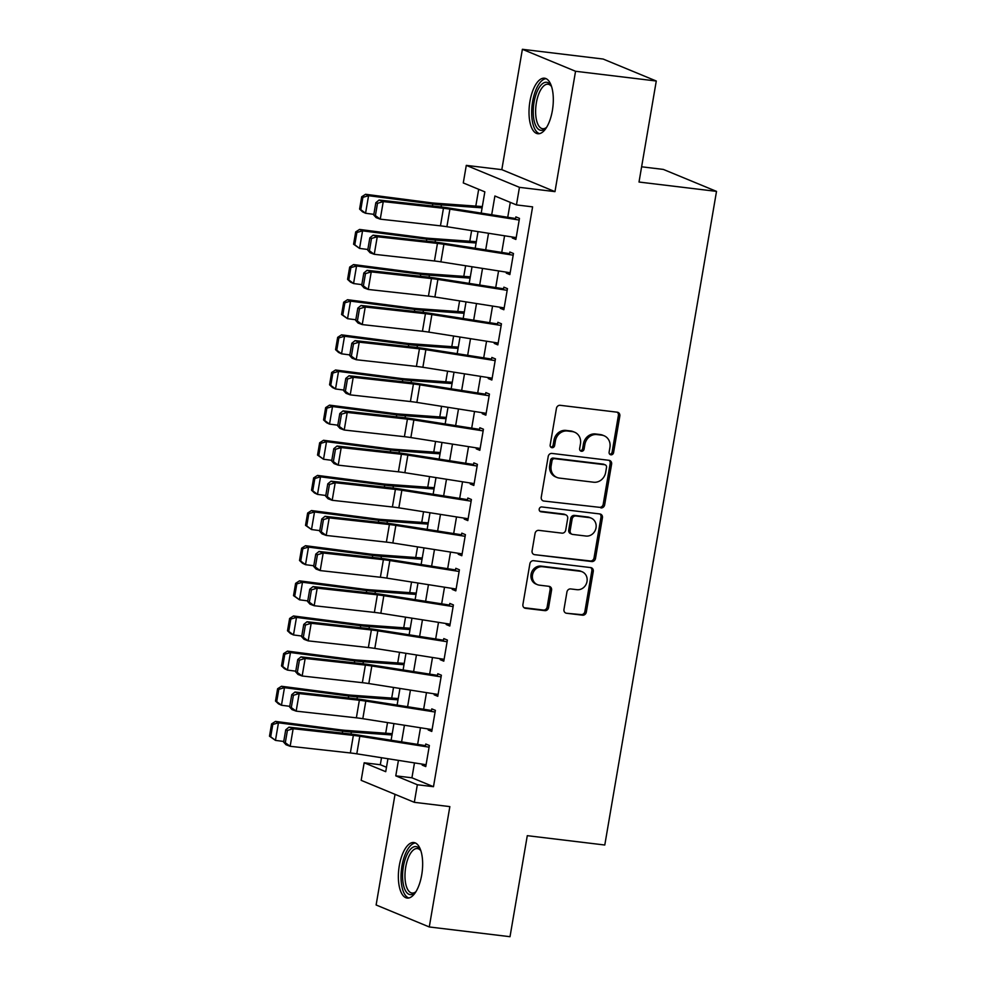 <?xml version="1.0" encoding="UTF-8"?>
<svg xmlns="http://www.w3.org/2000/svg" width="986" height="986" viewBox="0 0 986 986"><rect width="100%" height="100%" fill="white"/><g stroke="black" fill="none" stroke-linecap="round" stroke-linejoin="round"><path stroke-width="1.48" d="M610.938 454.817A2.465 2.219 112.5 0 0 613.563 452.673L619.824 416.03A3.525 3.168 112.5 0 0 617.248 412.197L560.196 405.308A3.525 3.168 112.5 0 0 556.437 408.377L550.176 445.031A2.465 2.219 112.5 0 0 551.975 447.706A2.465 2.219 112.5 0 0 554.613 445.561L555.414 440.816A11.265 10.143 112.5 0 1 567.443 431.005L572.2 431.585A11.265 10.143 112.5 0 1 574.616 432.213A11.265 10.143 112.5 0 1 580.458 443.836L579.645 448.581A2.465 2.219 112.5 0 0 581.457 451.268A2.465 2.219 112.5 0 0 584.082 449.123L584.895 444.378A11.265 10.143 112.5 0 1 596.924 434.567L601.682 435.134A11.265 10.143 112.5 0 1 604.098 435.763A11.265 10.143 112.5 0 1 609.94 447.397L609.126 452.143A2.465 2.219 112.5 0 0 610.938 454.817M609.742 454.238A2.465 2.219 112.5 0 0 612.121 452.081L618.395 415.426A3.525 3.168 112.5 0 0 617.248 412.197M550.792 447.126A2.465 2.219 112.5 0 0 553.171 444.969L553.984 440.224L555.414 440.816M580.261 450.688A2.465 2.219 112.5 0 0 582.652 448.519L583.465 443.786L584.895 444.378M421.712 874.927A27.965 11.758 -83.1 0 0 413.861 842.537A27.965 11.758 -83.1 0 0 399.305 865.659A27.965 11.758 -83.1 0 0 407.156 898.061A27.965 11.758 -83.1 0 0 421.712 874.927M552.37 110.605A27.965 11.758 -83.1 0 0 544.506 78.202A27.965 11.758 -83.1 0 0 529.95 101.336A27.965 11.758 -83.1 0 0 537.814 133.726A27.965 11.758 -83.1 0 0 552.37 110.605M563.967 609.422A3.525 3.168 112.5 0 0 566.543 613.255L582.553 615.19A3.525 3.168 112.5 0 0 586.313 612.121L593.264 571.424A3.525 3.168 112.5 0 0 590.688 567.591L533.636 560.701A3.525 3.168 112.5 0 0 529.876 563.77L522.913 604.48A3.525 3.168 112.5 0 0 525.501 608.313L544.827 610.642A3.525 3.168 112.5 0 0 548.586 607.573L551.568 590.158A3.525 3.168 112.5 0 0 548.992 586.325L539.404 585.166A9.416 8.48 112.5 0 1 537.382 584.636A9.416 8.48 112.5 0 1 532.76 573.79A9.416 8.48 112.5 0 1 542.559 566.716L580.113 571.239A9.416 8.48 112.5 0 1 582.134 571.769A9.416 8.48 112.5 0 1 586.756 582.615A9.416 8.48 112.5 0 1 576.958 589.69L570.697 588.938A3.525 3.168 112.5 0 0 566.938 592.007L563.967 609.422M414.477 762.905L411.926 777.794L433.483 786.692L417.337 784.745L414.33 802.321L361.172 780.345L364.167 762.782L385.723 771.681L387.942 758.739M656.282 81.012L575.553 71.275L522.383 49.3L603.112 59.037L656.282 81.012L639.014 182.04L716.514 191.383L604.788 845.014L527.288 835.672L510.008 936.7L429.28 926.963L449.85 806.61L414.33 802.321M522.383 49.3L501.812 169.654L554.97 191.629L575.553 71.275M554.97 191.629L519.449 187.34L516.454 204.915L494.898 196.004L491.694 214.751M433.483 786.692L532.6 206.863L516.454 204.915M600.881 507.913A3.525 3.168 112.5 0 0 604.652 504.844L611.603 464.147A3.525 3.168 112.5 0 0 609.028 460.314L551.963 453.424A3.525 3.168 112.5 0 0 548.204 456.493L541.252 497.203A3.525 3.168 112.5 0 0 543.828 501.036L599.451 507.322A3.525 3.168 112.5 0 0 603.21 504.253L610.161 463.556A3.525 3.168 112.5 0 0 609.015 460.314M602.434 517.786L595.482 558.483A3.525 3.168 112.5 0 1 591.723 561.552L534.659 554.674A3.525 3.168 112.5 0 1 532.083 550.841L535.065 533.414A3.525 3.168 112.5 0 1 538.824 530.357L561.958 533.143A3.525 3.168 112.5 0 0 565.717 530.074L567.689 518.525A3.525 3.168 112.5 0 0 565.114 514.692L541.018 511.783A2.465 2.219 112.5 0 1 539.28 508.801A2.465 2.219 112.5 0 1 541.844 506.952L599.858 513.952A3.525 3.168 112.5 0 1 602.434 517.786L601.004 517.182L594.04 557.891L595.482 558.483M395.029 794.346L376.122 904.988L429.28 926.963M512.437 237.022L512.276 237.971L515.875 239.462L519.474 218.374L515.888 216.883L515.444 219.459M506.434 272.161L506.274 273.11L509.861 274.601L513.472 253.513L509.873 252.034L509.442 254.598M500.432 307.312L500.259 308.261L503.858 309.74L507.457 288.651L503.871 287.172L503.427 289.736M494.417 342.45L494.257 343.399L497.856 344.878L501.455 323.802L497.868 322.311L497.425 324.875M488.415 377.589L488.255 378.538L491.841 380.017L495.453 358.941L491.854 357.45L491.422 360.013M482.413 412.727L482.24 413.676L485.839 415.168L489.438 394.08L485.851 392.601L485.408 395.164M476.398 447.878L476.238 448.827L479.825 450.306L483.436 429.218L479.837 427.739L479.406 430.303M470.396 483.017L470.236 483.966L473.822 485.445L477.421 464.357L473.835 462.878L473.391 465.441M464.381 518.155L464.221 519.104L467.82 520.583L471.419 499.508L467.832 498.016L467.389 500.58M458.379 553.294L458.219 554.243L461.805 555.734L465.417 534.646L461.818 533.155L461.386 535.731M452.377 588.432L452.217 589.381L455.803 590.873L459.402 569.785L455.815 568.306L455.372 570.869M446.362 623.583L446.202 624.532L449.801 626.011L453.4 604.923L449.813 603.444L449.37 606.008M440.36 658.722L440.2 659.671L443.786 661.15L447.397 640.074L443.799 638.583L443.367 641.147M434.358 693.861L434.185 694.81L437.784 696.301L441.383 675.213L437.796 673.721L437.353 676.297M428.343 728.999L428.183 729.948L431.769 731.439L435.381 710.351L431.782 708.872L431.35 711.436M510.292 202.364L507.741 217.277M504.573 235.79L501.738 252.416M498.571 270.928L495.724 287.555M492.556 306.067L489.722 322.705M486.554 341.205L483.707 357.844M480.552 376.356L477.705 392.983M474.537 411.495L471.702 428.121M468.535 446.633L465.688 463.26M462.533 481.772L459.686 498.411M456.518 516.923L453.683 533.549M450.516 552.061L447.669 568.688M444.513 587.2L441.666 603.826M438.499 622.339L435.664 638.977M432.497 657.489L429.649 674.116M426.482 692.628L423.647 709.254M420.48 727.767L417.633 744.393M422.341 764.15L422.181 765.099L425.767 766.578L429.378 745.49L425.779 744.011L425.348 746.575M478.678 189.312L475.807 206.099M471.616 230.601L469.804 241.237M465.614 265.739L463.79 276.376M459.599 300.89L457.787 311.527M453.597 336.029L451.785 346.665M447.595 371.167L445.771 381.804M441.58 406.306L439.768 416.942M435.578 441.445L433.754 452.081M429.576 476.595L427.751 487.232M423.561 511.734L421.749 522.37M417.559 546.873L415.735 557.509M411.544 582.011L409.732 592.648M405.542 617.162L403.73 627.799M399.54 652.301L397.715 662.937M393.525 687.439L391.713 698.076M387.523 722.578L385.699 733.214M381.52 757.729L380.313 764.729L386.475 767.268M716.514 191.383L663.344 169.419L641.615 166.794M380.313 764.729L364.167 762.782M481.205 213.099L484.841 191.851L463.284 182.94L466.292 165.377L519.449 187.34M501.812 169.654L466.292 165.377M398.43 760.379L395.78 775.846L417.337 784.745M488.526 233.263L485.691 249.889M482.524 268.402L479.677 285.028M476.509 303.54L473.674 320.179M470.507 338.691L467.66 355.317M464.505 373.83L461.658 390.456M458.49 408.968L455.655 425.595M452.488 444.107L449.641 460.745M446.485 479.258L443.638 495.884M440.471 514.396L437.636 531.023M434.469 549.535L431.621 566.161M428.454 584.673L425.619 601.312M422.452 619.812L419.605 636.451M416.449 654.963L413.602 671.589M410.435 690.101L407.6 706.728M404.433 725.24L401.585 741.866M391.109 740.227L393.944 723.588M397.111 705.076L399.959 688.45M403.114 669.938L405.961 653.311M409.128 634.799L411.963 618.173M415.131 599.661L417.978 583.022M421.133 564.51L423.98 547.883M427.148 529.371L429.982 512.745M433.15 494.232L435.997 477.606M439.152 459.094L441.999 442.455M445.167 423.955L448.014 407.317M451.169 388.804L454.016 372.178M457.184 353.666L460.018 337.039M463.186 318.527L466.033 301.901M469.188 283.389L472.035 266.75M475.203 248.238L478.037 231.611M411.926 777.794L395.78 775.846M512.276 237.971L516.048 238.427M506.274 273.11L510.045 273.566M500.259 308.261L504.031 308.704M494.257 343.399L498.029 343.855M488.255 378.538L492.014 378.994M482.24 413.676L486.012 414.132M476.238 448.827L480.009 449.271M470.236 483.966L473.995 484.422M464.221 519.104L467.993 519.56M458.219 554.243L461.99 554.699M452.217 589.381L455.976 589.838M446.202 624.532L449.973 624.988M440.2 659.671L443.971 660.127M434.185 694.81L437.957 695.266M428.183 729.948L431.954 730.404M422.181 765.099L425.94 765.543M604.098 435.763L602.656 435.171A11.265 10.143 112.5 0 0 600.24 434.543L601.682 435.134M583.465 443.786A11.265 10.143 112.5 0 1 595.495 433.963L600.24 434.543M574.616 432.213L573.174 431.621A11.265 10.143 112.5 0 0 570.771 430.981L572.2 431.585M553.984 440.224A11.265 10.143 112.5 0 1 566.013 430.414L570.771 430.981M543.828 501.036L599.451 507.322M606.513 467.401A2.465 2.219 112.5 0 0 604.714 464.714L554.625 458.675A2.465 2.219 112.5 0 0 552 460.832L551.149 465.823A11.265 10.143 112.5 0 0 556.991 477.458A11.265 10.143 112.5 0 0 559.395 478.087L593.634 482.216A11.265 10.143 112.5 0 0 605.663 472.405L606.513 467.401M605.244 464.862L603.802 464.27A2.465 2.219 112.5 0 0 603.272 464.123L604.714 464.714M556.991 477.458L555.549 476.867A11.265 10.143 112.5 0 1 549.707 465.232L550.558 460.228A2.465 2.219 112.5 0 1 553.195 458.083L603.272 464.123M534.659 554.674L590.281 560.96A3.525 3.168 112.5 0 0 594.04 557.891M565.865 514.889L564.436 514.285A3.525 3.168 112.5 0 0 563.672 514.088L539.86 511.216M585.967 536.039A9.416 8.48 112.5 0 0 595.766 528.952A9.416 8.48 112.5 0 0 591.144 518.106A9.416 8.48 112.5 0 0 589.123 517.588L575.886 515.986A3.525 3.168 112.5 0 0 572.126 519.055L570.154 530.616A3.525 3.168 112.5 0 0 572.73 534.437L585.967 536.039M591.144 518.106L589.702 517.514A9.416 8.48 112.5 0 0 587.693 516.984L589.123 517.588M571.979 534.239L570.549 533.648A3.525 3.168 112.5 0 1 568.725 530.012L570.697 518.463A3.525 3.168 112.5 0 1 574.456 515.395L587.693 516.984M601.004 517.182A3.525 3.168 112.5 0 0 599.845 513.952M582.134 571.769L580.692 571.177A9.416 8.48 112.5 0 0 578.683 570.647L580.113 571.239M537.382 584.636L535.94 584.045A9.416 8.48 112.5 0 1 531.318 573.199A9.416 8.48 112.5 0 1 541.117 566.112L578.683 570.647M524.059 607.709L543.397 610.051A3.525 3.168 112.5 0 0 547.156 606.982L550.126 589.554A3.525 3.168 112.5 0 0 548.98 586.325M566.543 613.255L581.111 614.598A3.525 3.168 112.5 0 0 584.871 611.53L591.834 570.82A3.525 3.168 112.5 0 0 590.676 567.591M482.327 206.567L435.565 203.215A17.921 1.898 -170.3 0 1 429.773 202.611L365.572 194.279L368.567 195.696L432.768 204.028A26.893 2.835 9.7 0 0 441.457 204.928L482.105 207.836M362.897 197.348L361.689 196.781L359.594 209.081L360.79 209.648L362.897 197.348L368.567 195.696L365.56 213.259L373.854 214.344M360.79 209.648L365.56 213.259L362.565 211.854L359.594 209.081M361.689 196.781L365.572 194.279M516.183 237.614L446.904 226.718A17.921 1.898 9.7 0 0 440.459 225.843L380.251 219.163L376.085 217.61L373.731 214.997L375.407 215.614L377.502 203.313L375.839 202.697L373.731 214.997M519.191 220.038L449.899 209.143A17.921 1.898 9.7 0 0 443.453 208.268L383.258 201.6L379.092 200.047L439.288 206.715A26.893 2.835 -170.3 0 1 448.963 208.034L515.604 218.51M377.502 203.313L383.258 201.6L380.251 219.163L375.407 215.614M379.092 200.047L375.839 202.697M546.614 127.33A24.194 10.18 96.9 0 1 545.862 128.131A24.194 10.18 96.9 0 1 535.62 125.382A24.194 10.18 96.9 0 1 534.042 102.273A24.194 10.18 96.9 0 1 550.989 85.56A24.194 10.18 96.9 0 1 551.531 86.522A22.407 9.429 -83.1 0 0 548.043 84.229A22.407 9.429 -83.1 0 0 536.372 102.766A22.407 9.429 -83.1 0 0 542.67 128.722A22.407 9.429 -83.1 0 0 546.589 127.354M546.096 78.67A27.781 11.684 -83.1 0 0 532.6 101.681A27.781 11.684 -83.1 0 0 539.465 133.652M420.874 850.819A22.407 9.429 -83.1 0 0 417.386 848.552A22.407 9.429 -83.1 0 0 413.467 849.92A22.407 9.429 -83.1 0 0 405 874.188A22.407 9.429 -83.1 0 0 412.025 893.045A22.407 9.429 -83.1 0 0 415.944 891.677L415.944 891.677A24.194 10.18 96.9 0 1 415.205 892.453A24.194 10.18 96.9 0 1 414.428 893.156A24.194 10.18 96.9 0 1 402.67 878.994A24.194 10.18 96.9 0 1 411.754 848.059A24.194 10.18 96.9 0 1 420.344 849.883A24.194 10.18 96.9 0 1 420.886 850.844M415.451 842.993A27.781 11.684 -83.1 0 0 411.556 844.719A27.781 11.684 -83.1 0 0 401.105 873.682A27.781 11.684 -83.1 0 0 408.82 897.987M476.312 241.706L429.551 238.353A17.921 1.898 -170.3 0 1 423.758 237.749L359.557 229.43L362.565 230.835L426.765 239.167A26.893 2.835 9.7 0 0 435.455 240.066L476.102 242.975M356.883 232.486L355.687 231.92L353.58 244.22L354.787 244.787L356.883 232.486L362.565 230.835L359.557 248.41L367.84 249.483M354.787 244.787L359.557 248.41L353.58 244.22M355.687 231.92L359.557 229.43M470.31 276.844L423.549 273.504A17.921 1.898 -170.3 0 1 417.756 272.9L353.555 264.568L356.55 265.974L420.763 274.305A26.893 2.835 9.7 0 0 429.44 275.205L470.088 278.126M350.88 267.625L349.685 267.07L347.577 279.358L348.773 279.925L350.88 267.625L356.55 265.974L353.555 283.549L361.837 284.621M348.773 279.925L353.555 283.549L350.548 282.132L347.577 279.358M349.685 267.07L353.555 264.568M464.307 311.983L417.546 308.643A17.921 1.898 -170.3 0 1 411.754 308.039L347.54 299.707L350.548 301.124L414.749 309.444A26.893 2.835 9.7 0 0 423.438 310.356L464.086 313.265M344.878 302.776L343.67 302.209L341.575 314.509L342.771 315.064L344.878 302.776L350.548 301.124L347.54 318.688L355.823 319.76M342.771 315.064L347.54 318.688L341.575 314.509M343.67 302.209L347.54 299.707M458.293 347.134L411.532 343.781A17.921 1.898 -170.3 0 1 405.739 343.177L341.538 334.846L344.533 336.263L408.746 344.595A26.893 2.835 9.7 0 0 417.435 345.494L458.083 348.403M338.864 337.915L337.668 337.348L335.56 349.648L336.768 350.215L338.864 337.915L344.533 336.263L341.538 353.826L349.82 354.911M336.768 350.215L341.538 353.826L338.531 352.421L335.56 349.648M337.668 337.348L341.538 334.846M510.181 272.752L440.89 261.857A17.921 1.898 9.7 0 0 434.444 260.982L374.249 254.302L370.083 252.761L367.729 250.136L369.393 250.752L371.5 238.452L369.836 237.836L367.729 250.136M513.188 255.189L443.897 244.281A17.921 1.898 9.7 0 0 437.451 243.406L377.256 236.739L373.09 235.186L433.285 241.866A26.893 2.835 -170.3 0 1 442.96 243.172L509.602 253.649M371.5 238.452L377.256 236.739L374.249 254.302L369.393 250.752M373.09 235.186L369.836 237.836M504.166 307.891L434.888 296.996A17.921 1.898 9.7 0 0 428.442 296.12L368.246 289.453L364.08 287.9L361.726 285.274L363.39 285.903L365.486 273.603L363.822 272.974L361.726 285.274M507.174 290.328L437.895 279.42A17.921 1.898 9.7 0 0 431.449 278.557L371.241 271.877L367.075 270.324L427.283 277.004A26.893 2.835 -170.3 0 1 436.946 278.311L503.587 288.799M365.486 273.603L371.241 271.877L368.246 289.453L363.39 285.903M367.075 270.324L363.822 272.974M498.164 343.042L428.885 332.134A17.921 1.898 9.7 0 0 422.439 331.259L362.232 324.591L358.066 323.038L355.712 320.425L357.388 321.042L359.483 308.741L357.819 308.125L355.712 320.425M501.171 325.466L431.88 314.571A17.921 1.898 9.7 0 0 425.434 313.696L365.239 307.016L361.073 305.463L421.269 312.143A26.893 2.835 -170.3 0 1 430.944 313.449L497.585 323.938M359.483 308.741L365.239 307.016L362.232 324.591L357.388 321.042M361.073 305.463L357.819 308.125M492.162 378.18L422.871 367.285A17.921 1.898 9.7 0 0 416.425 366.41L356.229 359.73L352.064 358.177L349.71 355.564L351.373 356.18L353.481 343.88L351.817 343.264L349.71 355.564M495.157 360.605L425.878 349.71A17.921 1.898 9.7 0 0 419.432 348.834L359.224 342.167L355.071 340.614L415.266 347.282A26.893 2.835 -170.3 0 1 424.941 348.6L491.583 359.077M353.481 343.88L359.224 342.167L356.229 359.73L351.373 356.18M355.071 340.614L351.817 343.264M452.291 382.272L405.529 378.92A17.921 1.898 -170.3 0 1 399.737 378.316L335.536 369.996L338.531 371.402L402.732 379.733A26.893 2.835 9.7 0 0 411.421 380.633L452.069 383.542M332.861 373.053L331.653 372.486L329.558 384.786L330.754 385.353L332.861 373.053L338.531 371.402L335.523 388.977L343.818 390.049M330.754 385.353L335.523 388.977L332.529 387.56L329.558 384.786M331.653 372.486L335.536 369.996M486.147 413.319L416.868 402.424A17.921 1.898 9.7 0 0 410.422 401.548L350.215 394.868L346.049 393.328L343.707 390.702L345.371 391.319L347.466 379.018L345.803 378.402L343.707 390.702M489.155 395.756L419.876 384.848A17.921 1.898 9.7 0 0 413.43 383.973L353.222 377.305L349.056 375.752L409.264 382.42A26.893 2.835 -170.3 0 1 418.927 383.739L485.568 394.215M347.466 379.018L353.222 377.305L350.215 394.868L345.371 391.319M349.056 375.752L345.803 378.402M446.288 417.411L399.515 414.058A17.921 1.898 -170.3 0 1 393.734 413.467L329.521 405.135L332.529 406.54L396.729 414.872A26.893 2.835 9.7 0 0 405.419 415.772L446.066 418.68M326.859 408.192L325.651 407.625L323.556 419.925L324.751 420.492L326.859 408.192L332.529 406.54L329.521 424.116L337.804 425.188M324.751 420.492L329.521 424.116L326.526 422.698L323.556 419.925M325.651 407.625L329.521 405.135M480.145 448.457L410.866 437.562A17.921 1.898 9.7 0 0 404.408 436.687L344.213 430.019L340.047 428.466L337.693 425.841L339.357 426.47L341.464 414.169L339.8 413.541L337.693 425.841M483.152 430.894L413.861 419.987A17.921 1.898 9.7 0 0 407.415 419.124L347.22 412.444L343.054 410.891L403.249 417.571A26.893 2.835 -170.3 0 1 412.924 418.877L479.566 429.366M341.464 414.169L347.22 412.444L344.213 430.019L339.357 426.47M343.054 410.891L339.8 413.541M440.274 452.549L393.513 449.209A17.921 1.898 -170.3 0 1 387.72 448.605L323.519 440.274L326.514 441.679L390.727 450.01A26.893 2.835 9.7 0 0 399.404 450.922L440.052 453.831M320.844 443.33L319.649 442.776L317.541 455.076L318.749 455.631L320.844 443.33L326.514 441.679L323.519 459.254L331.801 460.326M318.749 455.631L323.519 459.254L317.541 455.076M319.649 442.776L323.519 440.274M474.143 483.608L404.852 472.701A17.921 1.898 9.7 0 0 398.406 471.826L338.21 465.158L334.044 463.605L331.69 460.98L333.354 461.608L335.462 449.308L333.786 448.692L331.69 460.98M477.138 466.033L407.859 455.138A17.921 1.898 9.7 0 0 401.413 454.263L341.205 447.582L337.039 446.029L397.247 452.71A26.893 2.835 -170.3 0 1 406.91 454.016L473.563 464.505M335.462 449.308L341.205 447.582L338.21 465.158L333.354 461.608M337.039 446.029L333.786 448.692M434.271 487.7L387.51 484.348A17.921 1.898 -170.3 0 1 381.718 483.744L317.517 475.412L320.512 476.83L384.713 485.149A26.893 2.835 9.7 0 0 393.402 486.061L434.05 488.97M314.842 478.481L313.634 477.914L311.539 490.215L312.735 490.781L314.842 478.481L320.512 476.83L317.504 494.393L325.799 495.477M312.735 490.781L317.504 494.393L314.509 492.988L311.539 490.215M313.634 477.914L317.517 475.412M468.128 518.747L398.849 507.839A17.921 1.898 9.7 0 0 392.403 506.977L332.196 500.296L328.03 498.743L325.676 496.131L327.352 496.747L329.447 484.446L327.783 483.83L325.676 496.131M471.135 501.171L401.844 490.276A17.921 1.898 9.7 0 0 395.398 489.401L335.203 482.721L331.037 481.18L391.232 487.848A26.893 2.835 -170.3 0 1 400.908 489.155L467.549 499.643M329.447 484.446L335.203 482.721L332.196 500.296L327.352 496.747M331.037 481.18L327.783 483.83M428.257 522.839L381.496 519.486A17.921 1.898 -170.3 0 1 375.703 518.882L311.502 510.551L314.509 511.968L378.71 520.3A26.893 2.835 9.7 0 0 387.399 521.2L428.047 524.108M308.828 513.62L307.632 513.053L305.524 525.353L306.732 525.92L308.828 513.62L314.509 511.968L311.502 529.544L319.784 530.616M306.732 525.92L311.502 529.544L305.524 525.353M307.632 513.053L311.502 510.551M462.126 553.885L392.835 542.99A17.921 1.898 9.7 0 0 386.389 542.115L326.193 535.435L322.028 533.882L319.674 531.269L321.337 531.885L323.445 519.585L321.781 518.969L319.674 531.269M465.133 536.31L395.842 525.415A17.921 1.898 9.7 0 0 389.396 524.54L329.201 517.872L325.035 516.319L385.23 522.987A26.893 2.835 -170.3 0 1 394.905 524.305L461.547 534.782M323.445 519.585L329.201 517.872L326.193 535.435L321.337 531.885M325.035 516.319L321.781 518.969M422.255 557.977L375.493 554.625A17.921 1.898 -170.3 0 1 369.701 554.021L305.5 545.702L308.495 547.107L372.708 555.438A26.893 2.835 9.7 0 0 381.385 556.338L422.033 559.247M302.825 548.758L301.63 548.191L299.522 560.492L300.718 561.059L302.825 548.758L308.495 547.107L305.5 564.682L313.782 565.754M300.718 561.059L305.5 564.682L302.492 563.265L299.522 560.492M301.63 548.191L305.5 545.702M456.124 589.024L386.832 578.129A17.921 1.898 9.7 0 0 380.386 577.254L320.191 570.586L316.025 569.033L313.671 566.408L315.335 567.024L317.443 554.736L315.766 554.107L313.671 566.408M459.119 571.461L389.84 560.553A17.921 1.898 9.7 0 0 383.394 559.678L323.186 553.01L319.02 551.457L379.228 558.138A26.893 2.835 -170.3 0 1 388.891 559.444L455.532 569.933M317.443 554.736L323.186 553.01L320.191 570.586L315.335 567.024M319.02 551.457L315.766 554.107M416.252 593.116L369.491 589.776A17.921 1.898 -170.3 0 1 363.698 589.172L299.485 580.84L302.492 582.245L366.693 590.577A26.893 2.835 9.7 0 0 375.383 591.477L416.03 594.398M296.823 583.897L295.615 583.342L293.52 595.643L294.715 596.197L296.823 583.897L302.492 582.245L299.485 599.821L307.768 600.893M294.715 596.197L299.485 599.821L293.52 595.643M295.615 583.342L299.485 580.84M450.109 624.175L380.83 613.267A17.921 1.898 9.7 0 0 374.384 612.392L314.177 605.724L310.011 604.171L307.657 601.546L309.333 602.175L311.428 589.875L309.764 589.246L307.657 601.546M453.116 606.6L383.825 595.704A17.921 1.898 9.7 0 0 377.379 594.829L317.184 588.149L313.018 586.596L373.213 593.276A26.893 2.835 -170.3 0 1 382.888 594.583L449.53 605.071M311.428 589.875L317.184 588.149L314.177 605.724L309.333 602.175M313.018 586.596L309.764 589.246M410.238 628.255L363.477 624.914A17.921 1.898 -170.3 0 1 357.684 624.311L293.483 615.979L296.49 617.396L360.691 625.716A26.893 2.835 9.7 0 0 369.38 626.628L410.028 629.536M290.808 619.048L289.613 618.481L287.505 630.781L288.713 631.348L290.808 619.048L296.49 617.396L293.483 634.959L301.765 636.032M288.713 631.348L293.483 634.959L290.476 633.554L287.505 630.781M289.613 618.481L293.483 615.979M444.107 659.314L374.816 648.406A17.921 1.898 9.7 0 0 368.37 647.543L308.174 640.863L304.008 639.31L301.654 636.697L303.318 637.313L305.426 625.013L303.762 624.397L301.654 636.697M447.102 641.738L377.823 630.843A17.921 1.898 9.7 0 0 371.377 629.968L311.182 623.288L307.016 621.747L367.211 628.415A26.893 2.835 -170.3 0 1 376.886 629.721L443.527 640.21M305.426 625.013L311.182 623.288L308.174 640.863L303.318 637.313M307.016 621.747L303.762 624.397M404.235 663.405L357.474 660.053A17.921 1.898 -170.3 0 1 351.682 659.449L287.481 651.117L290.476 652.535L354.677 660.866A26.893 2.835 9.7 0 0 363.366 661.766L404.013 664.675M284.806 654.186L283.611 653.619L281.503 665.92L282.699 666.487L284.806 654.186L290.476 652.535L287.468 670.098L295.763 671.183M282.699 666.487L287.468 670.098L284.473 668.693L281.503 665.92M283.611 653.619L287.481 651.117M438.092 694.452L368.813 683.557A17.921 1.898 9.7 0 0 362.367 682.682L302.16 676.002L297.994 674.449L295.652 671.836L297.316 672.452L299.411 660.152L297.747 659.535L295.652 671.836M441.099 676.877L371.821 665.981A17.921 1.898 9.7 0 0 365.375 665.106L305.167 658.438L301.001 656.886L361.209 663.553A26.893 2.835 -170.3 0 1 370.872 664.872L437.513 675.348M299.411 660.152L305.167 658.438L302.16 676.002L297.316 672.452M301.001 656.886L297.747 659.535M398.233 698.544L351.46 695.192A17.921 1.898 -170.3 0 1 345.679 694.588L281.466 686.268L284.473 687.673L348.674 696.005A26.893 2.835 9.7 0 0 357.363 696.905L398.011 699.813M278.804 689.325L277.596 688.758L275.501 701.058L276.696 701.625L278.804 689.325L284.473 687.673L281.466 705.249L289.748 706.321M276.696 701.625L281.466 705.249L278.471 703.831L275.501 701.058M277.596 688.758L281.466 686.268M432.09 729.591L362.811 718.695A17.921 1.898 9.7 0 0 356.365 717.82L296.157 711.14L291.992 709.6L289.637 706.974L291.301 707.591L293.409 695.29L291.745 694.674L289.637 706.974M435.097 712.028L365.806 701.12A17.921 1.898 9.7 0 0 359.36 700.245L299.165 693.577L294.999 692.024L355.194 698.704A26.893 2.835 -170.3 0 1 364.869 700.011L431.511 710.487M293.409 695.29L299.165 693.577L296.157 711.14L291.301 707.591M294.999 692.024L291.745 694.674M392.218 733.683L345.457 730.343A17.921 1.898 -170.3 0 1 339.665 729.739L275.464 721.407L278.459 722.812L342.672 731.144A26.893 2.835 9.7 0 0 351.349 732.043L392.009 734.964M272.789 724.463L271.594 723.909L269.486 736.197L270.694 736.764L272.789 724.463L278.459 722.812L275.464 740.387L283.746 741.46M270.694 736.764L275.464 740.387L269.486 736.197M271.594 723.909L275.464 721.407M426.088 764.729L356.796 753.834A17.921 1.898 9.7 0 0 350.35 752.959L290.155 746.291L285.989 744.738L283.635 742.113L285.299 742.741L287.407 730.441L285.73 729.813L283.635 742.113M429.083 747.166L359.804 736.259A17.921 1.898 9.7 0 0 353.358 735.396L293.15 728.716L288.984 727.163L349.192 733.843A26.893 2.835 -170.3 0 1 358.855 735.149L425.508 745.638M287.407 730.441L293.15 728.716L290.155 746.291L285.299 742.741M288.984 727.163L285.73 729.813M612.121 452.081L613.563 452.673M553.171 444.969L554.613 445.561M582.652 448.519L584.082 449.123M595.495 433.963L596.924 434.567M566.013 430.414L567.443 431.005M618.395 415.426L619.824 416.03M610.161 463.556L611.603 464.147M603.21 504.253L604.652 504.844M553.195 458.083L554.625 458.675M550.558 460.228L552 460.832M549.707 465.232L551.149 465.823M590.281 560.96L591.723 561.552M563.672 514.088L565.114 514.692M540.02 511.364L541.018 511.783M574.456 515.395L575.886 515.986M570.697 518.463L572.126 519.055M568.725 530.012L570.154 530.616M541.117 566.112L542.559 566.716M550.126 589.554L551.568 590.158M547.156 606.982L548.586 607.573M543.397 610.051L544.827 610.642M524.071 607.721L525.501 608.313M591.834 570.82L593.264 571.424M584.871 611.53L586.313 612.121M581.111 614.598L582.553 615.19M432.768 204.028L432.435 205.963M441.457 204.928L441.112 206.924M446.904 226.718L449.899 209.143M440.459 225.843L443.453 208.268M552.727 108.177A22.407 9.429 96.9 0 1 552.924 106.574M422.082 872.511A22.407 9.429 96.9 0 1 422.279 870.897M426.765 239.167L426.433 241.102M435.455 240.066L435.109 242.075M420.763 274.305L420.43 276.24M429.44 275.205L429.107 277.214M414.749 309.444L414.416 311.379M423.438 310.356L423.093 312.352M408.746 344.595L408.414 346.53M417.435 345.494L417.09 347.491M440.89 261.857L443.897 244.281M434.444 260.982L437.451 243.406M434.888 296.996L437.895 279.42M428.442 296.12L431.449 278.557M428.885 332.134L431.88 314.571M422.439 331.259L425.434 313.696M422.871 367.285L425.878 349.71M416.425 366.41L419.432 348.834M402.732 379.733L402.411 381.668M411.421 380.633L411.076 382.642M416.868 402.424L419.876 384.848M410.422 401.548L413.43 383.973M396.729 414.872L396.397 416.807M405.419 415.772L405.073 417.781M410.866 437.562L413.861 419.987M404.408 436.687L407.415 419.124M390.727 450.01L390.394 451.945M399.404 450.922L399.071 452.919M404.852 472.701L407.859 455.138M398.406 471.826L401.413 454.263M384.713 485.149L384.38 487.096M393.402 486.061L393.057 488.058M398.849 507.839L401.844 490.276M392.403 506.977L395.398 489.401M378.71 520.3L378.377 522.235M387.399 521.2L387.054 523.209M392.835 542.99L395.842 525.415M386.389 542.115L389.396 524.54M372.708 555.438L372.375 557.373M381.385 556.338L381.052 558.347M386.832 578.129L389.84 560.553M380.386 577.254L383.394 559.678M366.693 590.577L366.361 592.512M375.383 591.477L375.037 593.486M380.83 613.267L383.825 595.704M374.384 612.392L377.379 594.829M360.691 625.716L360.358 627.651M369.38 626.628L369.035 628.624M374.816 648.406L377.823 630.843M368.37 647.543L371.377 629.968M354.677 660.866L354.356 662.802M363.366 661.766L363.021 663.763M368.813 683.557L371.821 665.981M362.367 682.682L365.375 665.106M348.674 696.005L348.341 697.94M357.363 696.905L357.018 698.914M362.811 718.695L365.806 701.12M356.365 717.82L359.36 700.245M342.672 731.144L342.339 733.079M351.349 732.043L351.016 734.052M356.796 753.834L359.804 736.259M350.35 752.959L353.358 735.396"/></g></svg>
